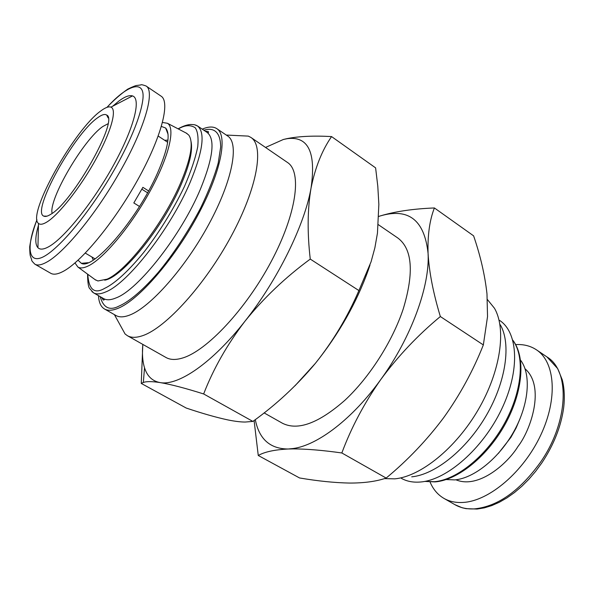 <?xml version="1.0" encoding="UTF-8"?>
<svg xmlns="http://www.w3.org/2000/svg" width="594" height="594" viewBox="0 0 594 594"><rect width="100%" height="100%" fill="white"/><g stroke="black" fill="none" stroke-linecap="round" stroke-linejoin="round"><path stroke-width="0.89" d="M487.429 299.569L494.438 308.219C506.585 328.987 500.72 371.109 478.281 409.622C455.91 448.166 420.686 476.492 394.824 478.853L384.459 478.608M499.643 320.433C518.258 332.566 520.225 370.663 501.403 409.667C482.729 448.7 446.985 479.863 420.693 481.986C413.246 482.647 406.779 481.415 401.299 478.289M255.301 419.624C259.103 439.092 270.062 448.886 288.179 449.005L293.265 448.515C317.842 445.203 352.851 418.577 380.903 379.358C364.345 402.94 351.321 427.48 341.84 452.97C322.921 450.289 306.742 448.93 293.302 448.901L288.179 449.005C274.473 449.725 264.501 451.893 258.264 455.494L299.562 477.962C317.864 481.073 334.548 482.774 349.614 483.063C363.877 483.085 375.809 481.504 385.409 478.311L386.159 478.073C407.744 460.202 426.9 440.087 443.629 417.738C459.86 395.077 473.099 370.805 483.345 344.928L487.533 316.58L486.976 293.785C484.904 275.104 480.449 255.791 473.611 235.848L434.407 207.959C429.648 220.01 427.531 235.127 428.066 253.311C429.128 271.918 433.219 292.991 440.347 316.535C417.857 335.172 398.039 356.11 380.903 379.358C411.256 337.644 430.056 285.773 428.066 253.311C424.465 220.047 408.538 207.588 380.279 215.934C395.144 211.457 413.186 208.806 434.407 207.959M378.319 224.658L397.876 238.038C412.362 248.968 414.166 272.557 403.281 308.806C392.5 341.424 369.364 377.606 344.758 400.386C318.555 423.307 297.794 430.932 282.484 423.27L264.107 412.889M369.98 265.095L368.28 270.122C356.482 302.962 338.832 334.066 315.332 363.409C333.078 341.171 347.601 316.892 358.902 290.57L371.079 261.783L374.881 247.795L377.45 233.152L378.853 204.395L377.799 186.271L375.608 167.872L331.571 136.583C322.059 150.304 315.221 167.441 311.056 187.994C307.469 209.014 307.209 232.707 310.261 259.088C285.269 277.472 263.521 298.166 245.01 321.168C227.168 344.52 213.38 368.785 203.653 393.956L252.881 421.421C276.232 404.648 297.052 385.306 315.332 363.409L295.04 385.744M520.544 360.135C531.266 374.101 529.157 403.534 514.315 430.665C499.524 457.811 474.302 478.222 454.781 479.9L446.153 479.544M120.768 326.173L125.059 333.954L127.406 335.699C131.267 337.889 136.397 337.86 142.812 335.61C165.919 327.791 205.175 284.571 231.222 236.16C257.402 187.734 264.456 145.968 250.913 137.444L248.307 136.108L239.434 135.684M250.913 137.444L287.503 162.489C302.198 171.829 296.629 213.795 271.206 261.538C245.923 309.281 206.46 351.18 182.343 358.078C175.661 360.075 170.218 359.882 166.016 357.506L127.406 335.699M98.493 295.671C98.834 302.353 100.832 306.786 104.492 308.984L115.934 315.503C119.342 317.456 123.968 317.293 129.804 315.02C150.334 307.232 185.328 267.783 208.843 224.265C232.484 180.732 239.464 143.384 227.725 136.048L216.825 128.66C213.246 126.336 208.383 126.5 202.235 129.143M104.492 308.984C107.811 310.877 112.348 310.647 118.102 308.301C138.357 300.252 173.285 260.454 197.008 216.758C220.849 173.054 228.244 135.766 216.825 128.66M430.063 482.031C433.13 489.315 437.756 494.765 443.926 498.381C449.465 501.544 455.932 502.895 463.327 502.427C489.211 500.957 523.418 472.044 540.659 435.276C558.056 398.529 555.138 362.013 536.464 349.836C530.494 345.886 523.566 344.141 515.681 344.602M191.045 141.52C192.924 150.386 189.583 164.82 181.022 184.831C162.756 227.792 122.074 277.784 104.67 280.168M94.921 279.536L97.899 280.969L107.046 279.18C126.329 271.183 163.268 223.559 180.413 183.449C190.971 158.45 193.763 142.33 188.781 135.09L186.174 133.049M74.985 262.949L77.873 267.01C80.339 268.533 83.903 268.124 88.573 265.8C104.039 258.19 131.103 225.794 149.963 191.372C168.919 156.935 175.735 128.037 167.419 123.27L162.504 122.468M161.397 126.44L165.644 128.022C170.686 133.888 167.991 148.879 157.544 173.002C137.526 218.941 93.117 270.448 81.356 263.32L78.066 260.209M147.557 192.79L141.869 189.204M107.922 123.79L102.844 126.5C83.643 139.39 48.404 199.517 52.116 213.38M50.616 214.389C72.639 202.413 119.223 119.335 106.69 115.065C104.826 113.773 101.76 114.701 97.505 117.85C73.96 134.021 31.118 211.59 43.733 216.112C45.263 216.884 47.557 216.313 50.616 214.389M100.898 110.87C74.413 129.336 26.418 215.087 38.499 223.426C40.177 224.888 42.983 224.413 46.926 221.993C58.747 214.79 80.272 187.496 95.656 159.682C111.108 131.853 117.263 109.445 110.937 107.143C108.695 106.296 105.346 107.544 100.898 110.87M112.6 106.281L118.837 101.084C124.777 96.666 129.336 94.951 132.499 95.916C141.446 98.515 134.125 127.814 113.714 164.85C93.407 201.849 64.56 237.86 48.99 246.569C43.8 249.51 40.11 249.896 37.934 247.728C34.935 244.349 35.113 236.872 38.454 225.289M62.689 271.658C57.484 274.317 53.512 274.866 50.772 273.299L34.898 264.204C37.496 265.696 41.335 265.058 46.429 262.288C62.971 253.697 93.763 216.892 117.263 176.359C144.03 130.888 155.762 91.023 145.953 85.93L161.115 96.176C170.515 101.916 161.427 137.333 137.637 180.012C113.944 222.661 80.821 262.57 62.689 271.658M500.341 324.821C511.293 343.792 506.155 381.348 486.315 415.436C466.535 449.547 435.172 474.651 411.709 476.826M341.84 452.97L386.159 478.073M483.345 344.928L440.347 316.535M378.786 216.416L380.279 215.934L378.786 216.424M258.264 455.494L254.091 420.53M203.653 393.956C185.246 388.157 170.716 384.363 160.068 382.573C151.93 381.341 146.347 381.311 143.332 382.484L141.261 383.427L186.197 408.033C202.005 413.357 215.8 417.3 227.561 419.854C234.571 421.295 240.407 422.022 245.077 422.052L252.881 421.421M358.902 290.57L310.261 259.088M141.261 383.427L142.812 344.401C142.003 353.645 142.567 361.434 144.528 367.768C147.193 376.232 152.368 381.17 160.068 382.573C178.267 386.13 212.414 362.875 245.01 321.168C277.68 279.989 304.715 224.77 311.056 187.994C316.194 152.361 308.256 135.922 287.244 138.677L283.39 139.471L287.496 138.528C299.413 136.249 314.1 135.603 331.571 136.583M283.39 139.471L265.525 147.446M203.831 130.22C212.318 127.554 220.545 130.205 220.671 147.052L218.213 163.016C214.479 176.336 208.657 191.246 200.75 207.737C187.719 232.677 172.104 255.769 158.086 272.594C139.909 293.473 127.131 302.569 119.104 306.044C109.66 311.011 103.349 307.87 100.163 296.629M525.044 368.77C545.723 386.798 530.494 430.628 517.946 446.51C507.974 462.956 478.853 489.426 455.888 479.781M139.479 206.46L133.821 202.94L142.879 187.34L148.574 190.941M36.947 219.825C25.245 248.552 27.703 270.315 50.861 251.804C73.537 233.494 99.05 196.235 112.014 173.76C124.243 152.948 139.917 121.436 142.79 100.067C145.723 78.638 127.703 84.407 107.024 107.336M512.852 340.355C525.081 356.578 522.252 391.29 504.469 423.47C486.761 455.665 457.001 479.796 434.459 481.704L425.007 481.37M91.862 291.52L93.51 292.805C96.488 294.513 100.638 294.193 105.955 291.84C127.91 283.271 170.604 228.527 190.095 182.462C203.029 151.21 205.487 132.365 197.46 125.928L195.589 125.015M101.544 297.423L103.326 300.044C104.544 299.955 104.641 299.48 103.623 298.611C106.682 300.371 110.907 300.104 116.29 297.817C138.536 289.501 181.222 235.135 200.423 189.137C213.149 157.93 215.392 139.033 207.135 132.447C208.375 132.974 208.754 132.677 208.286 131.549L205.145 131.111M536.464 349.836L547 356.957C570.277 370.805 568.725 421.814 540.443 462.31C519.75 490.934 497.779 506.452 474.524 508.872C467.084 509.288 460.565 507.9 454.967 504.7L443.926 498.381M93.243 260.038L91.951 257.031M520.092 418.555L516.052 428.096L510.899 437.362L498.388 453.393M178.311 128.95C184.756 125.089 190.37 124.673 195.151 127.703C197.676 131.148 198.552 137.422 197.772 146.525C195.626 157.544 191.186 170.857 184.452 186.479C172.839 210.729 157.559 234.83 143.481 252.732C125.2 275 112.452 284.675 104.744 288.298C94.446 294.386 88.788 289.716 87.771 274.279M164.664 140.303L167.939 140.139M114.397 314.627L125.059 333.954M178.096 128.839C182.752 126.195 186.954 124.74 190.711 124.473L194.379 124.695L197.46 125.928L207.135 132.447M77.873 267.01L95.686 280.086M88.068 262.711L81.356 263.32M85.306 253.111L95.047 258.85M108.153 117.939L106.69 115.065M38.499 223.426L37.934 247.728M435.595 481.86C458.627 479.7 488.171 455.494 505.665 423.307C523.128 391.104 525.712 356.801 512.8 340.154M435.06 481.905L424.807 481.407M144.528 367.768L143.332 382.484M226.262 135.053L248.307 136.108M87.578 274.138C87.667 282.796 88.432 287.667 89.887 288.758L93.51 292.805L103.623 298.611M541.743 463.03L535.58 471.421L528.912 479.217L521.844 486.286L514.486 492.537L506.949 497.876L499.346 502.242L491.773 505.583L484.318 507.863L477.071 509.058L466.023 508.65L462.132 507.744L454.967 504.7M547 356.957L557.707 368.636L562.266 379.833C564.389 388.157 564.849 397.468 563.661 407.759C561.063 426.499 553.771 444.906 541.78 462.986M167.419 123.27L187.006 133.487M168.05 134.311L165.644 128.022M158.219 136.063L167.664 142.278M46.963 216.164L43.733 216.112M110.937 107.143L132.499 95.916M145.953 85.93C142.501 84.742 140.793 84.415 140.845 84.942L137.117 85.432C136.182 85.321 133.086 86.538 127.836 89.063C120.924 93.882 113.959 99.985 106.935 107.365M34.898 264.204C32.306 261.627 31.259 260.239 31.757 260.053L30.546 256.489C30.049 255.635 29.767 252.428 29.7 246.852C30.71 239.337 33.123 230.294 36.939 219.735"/></g></svg>
